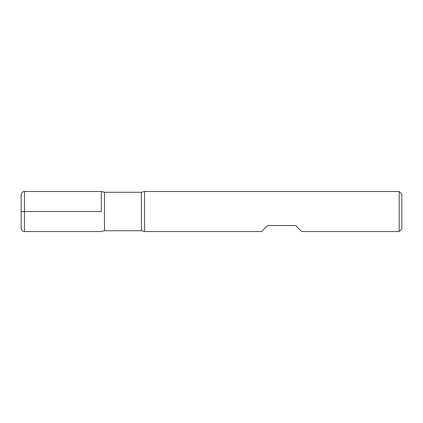 <?xml version="1.0" encoding="UTF-8"?>
<svg xmlns="http://www.w3.org/2000/svg" width="423" height="423" viewBox="0 0 423 423"><rect width="100%" height="100%" fill="white"/><g stroke="black" fill="none" stroke-linecap="round" stroke-linejoin="round"><path stroke-width="0.63" d="M144.566 211.5L144.566 231.534L261.594 231.534L267.606 225.528L295.656 225.528L301.668 231.534L399.18 231.534L399.18 191.466L144.566 191.466L144.566 211.5M101.298 211.5L101.298 191.466L101.298 211.5M399.18 191.466L401.85 194.136L401.85 228.864L399.18 231.534M24.492 231.534C24.471 231.682 21.663 231.571 21.15 228.198L21.15 194.802C21.663 191.429 24.471 191.318 24.492 191.466L24.492 211.5L101.298 211.5L21.15 211.5L24.492 211.5L24.492 231.534L101.298 231.534L104.47 230.736L141.393 230.736L141.393 192.264L144.566 191.466M24.492 191.466L101.298 191.466L104.47 192.264L104.47 230.736M104.47 192.264L141.393 192.264M141.393 230.736L144.566 231.534"/></g></svg>
